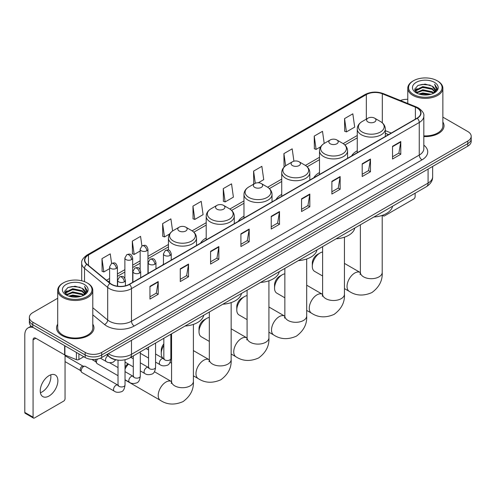 <?xml version="1.0" encoding="UTF-8"?>
<svg xmlns="http://www.w3.org/2000/svg" width="496" height="496" viewBox="0 0 496 496"><rect width="100%" height="100%" fill="white"/><g stroke="black" fill="none" stroke-linecap="round" stroke-linejoin="round"><path stroke-width="0.74" d="M163.444 263.903A20.658 11.929 0 0 0 162.769 264.963M206.206 237.987A20.658 11.929 0 0 0 200.533 243.158M243.97 216.188A20.658 11.929 0 0 0 238.297 221.359M281.734 194.382A20.658 11.929 0 0 0 276.061 199.553M319.498 172.577A20.658 11.929 0 0 0 313.825 177.748M357.263 150.778A20.658 11.929 0 0 0 351.59 155.949M388.492 134.639L385.33 133.362M117.174 360.003A11.693 6.752 180 0 1 109.771 357.244L106.64 354.659M57.703 298.251L32.792 312.629A11.693 6.752 0 0 0 29.369 317.403L29.369 322.499A11.693 6.752 0 0 0 32.792 327.273L85.169 357.511A11.693 6.752 0 0 0 101.705 357.511L467.778 146.165A11.693 6.752 0 0 0 471.2 141.385L471.2 138.843A11.693 6.752 0 0 1 467.778 143.617A11.693 6.752 0 0 0 471.2 138.843L471.2 136.295A11.693 6.752 0 0 0 467.778 131.521L442.866 117.143M29.369 317.403A11.693 6.752 0 0 0 32.792 322.177L85.169 352.414A11.693 6.752 0 0 0 101.705 352.414L101.705 354.962L467.778 143.617L101.705 354.962A11.693 6.752 0 0 1 85.169 354.962A11.693 6.752 0 0 0 101.705 354.962L101.705 357.511M32.792 322.177L32.792 324.725L85.169 354.962L32.792 324.725A11.693 6.752 0 0 1 29.369 319.951A11.693 6.752 0 0 0 32.792 324.725L32.792 327.273M57.703 324.148A18.712 10.8 0 0 0 56.532 327.906A18.712 10.8 0 0 0 62.012 335.544A18.712 10.8 0 0 0 82.404 337.888A18.712 10.8 0 0 0 93.955 327.906A18.712 10.8 0 0 0 92.789 324.148A18.712 10.8 0 0 1 93.955 327.906A18.712 10.8 0 0 1 82.404 337.888A18.712 10.8 0 0 1 62.012 335.544A18.712 10.8 0 0 1 56.532 327.906A18.712 10.8 0 0 1 57.703 324.148M417.055 107.967A12.474 7.204 180 0 1 420.707 113.057A12.474 7.204 180 0 1 417.055 118.153L129.27 284.301A12.474 7.204 180 0 1 110.236 283.34L87.073 264.244A12.474 7.204 180 0 1 84.816 260.115A12.474 7.204 180 0 1 88.474 255.018L366.339 94.593A12.474 7.204 180 0 1 382.317 93.787L415.388 107.161A12.474 7.204 180 0 1 417.055 107.967M417.272 107.837A12.784 7.384 0 0 0 415.567 107.012L382.49 93.639A12.784 7.384 0 0 0 366.116 94.469L88.251 254.894A12.784 7.384 0 0 0 86.819 264.349L109.976 283.445A12.784 7.384 0 0 0 129.493 284.431L417.272 118.277A12.784 7.384 0 0 0 417.272 107.837M149.947 286.341L149.947 299.069L158.218 294.295L158.218 281.567L149.947 286.341M149.947 296.813L156.314 293.136L158.181 281.988A3.119 1.798 -120 0 0 158.218 281.567M156.259 293.167L158.218 294.295M180.271 268.832L180.271 281.567L188.536 276.793L188.536 264.058L180.271 268.832M180.271 279.304L186.639 275.627L188.505 264.48A3.119 1.798 -120 0 0 188.536 264.058M186.583 275.658L188.536 276.793M210.589 251.323L210.589 264.058L218.86 259.284L218.86 246.549L210.589 251.323M210.589 261.801L216.957 258.125L218.829 246.977A3.119 1.798 -120 0 0 218.86 246.549M216.901 258.156L218.86 259.284M240.913 233.821L240.913 246.549L249.184 241.775L249.184 229.047L240.913 233.821M240.913 244.292L247.281 240.616L249.147 229.468A3.119 1.798 -120 0 0 249.184 229.047M247.225 240.647L249.184 241.775M392.522 146.289L392.522 159.024L400.793 154.244L400.793 141.515L392.522 146.289M392.522 156.761L398.889 153.084L400.756 141.937A3.119 1.798 -120 0 0 400.793 141.515M398.834 153.115L400.793 154.244M362.198 163.798L362.198 176.526L370.469 171.752L370.469 159.024L362.198 163.798M362.198 174.27L368.571 170.593L370.438 159.445A3.119 1.798 -120 0 0 370.469 159.024M368.516 170.624L370.469 171.752M331.88 181.3L331.88 194.035L340.144 189.261L340.144 176.526L331.88 181.3M331.88 191.772L338.247 188.096L340.113 176.948A3.119 1.798 -120 0 0 340.144 176.526M338.191 188.127L340.144 189.261M301.556 198.809L301.556 211.538L309.826 206.764L309.826 194.035L301.556 198.809M301.556 209.281L307.923 205.604L309.789 194.457A3.119 1.798 -120 0 0 309.826 194.035M307.867 205.635L309.826 206.764M271.231 216.312L271.231 229.047L279.502 224.273L279.502 211.538L271.231 216.312M271.231 226.784L277.605 223.107L279.471 211.959A3.119 1.798 -120 0 0 279.502 211.538M277.549 223.144L279.502 224.273M423.826 136.561A18.712 10.8 0 0 0 444.038 125.792A18.712 10.8 0 0 0 442.866 122.035A18.712 10.8 0 0 1 444.038 125.792A18.712 10.8 0 0 1 423.826 136.561M101.705 352.414L467.778 141.069A11.693 6.752 0 0 0 471.2 136.295M407.78 99.318A11.693 6.752 0 0 0 400.446 100.521M172.602 230.993L170.897 218.86L162.626 223.634L162.762 236.288M141.918 245.929L140.573 236.369L132.302 241.143L132.438 253.797M111.594 263.432L110.255 253.871L101.984 258.645L102.114 271.3M258.304 182.776L263.729 179.645L261.863 166.34L253.592 171.114L253.723 183.768M293.917 161.188L292.181 148.837L283.917 153.611L284.047 166.265M324.204 143.431L322.505 131.328L314.235 136.102L314.371 148.757M344.559 118.6L346.425 131.899L354.696 127.125L352.83 113.826L344.559 118.6L344.689 131.254M192.95 206.131L194.816 219.43L203.087 214.656L201.221 201.351L192.95 206.131L193.08 218.786M223.268 188.623L225.134 201.928L233.405 197.148L231.539 183.849L223.268 188.623L223.405 201.277M225.134 201.928L223.268 201.227M254.095 183.911L253.592 183.718M253.592 171.114L255.297 183.266M284.698 166.507L283.917 166.216M283.917 153.611L285.622 165.776M314.235 136.102L316.101 149.408L320.701 146.748M316.101 149.408L314.235 148.707M346.425 131.899L344.559 131.204M194.816 219.43L192.95 218.736M162.626 223.634L164.492 236.939L169.644 233.963M164.492 236.939L162.626 236.239M132.302 241.143L134.174 254.442L140.151 250.995M134.174 254.442L132.302 253.747M101.984 258.645L103.85 271.951L109.61 268.627M103.85 271.951L101.984 271.25M383.117 215.053L383.148 215.072A1.947 1.128 120 0 0 383.551 215.965A1.947 1.128 120 0 0 384.53 215.872L413.745 199.001A1.947 1.128 120 0 0 415.127 196.614L415.127 193.198M413.472 94.438A16.765 9.678 0 0 0 437.174 94.438A16.765 9.678 0 0 0 437.174 80.755L437.726 81.071A17.54 10.131 0 0 1 442.866 88.232A17.54 10.131 0 0 1 432.035 97.588A17.54 10.131 0 0 1 412.92 95.393A17.54 10.131 0 0 1 407.78 88.232A17.54 10.131 0 0 1 412.92 81.071L413.472 80.755A16.765 9.678 0 0 0 413.472 94.438M423.826 135.879A17.54 10.131 0 0 0 442.866 125.792L442.866 88.232M418.754 93.98L422.803 92.944L431.005 94.259M419.914 94.333L422.803 93.744L429.803 94.556M416.249 92.671L422.803 89.764L432.214 91.748L433.727 93.006M416.64 93.012L422.803 90.557L432.214 92.547L433.312 93.384M415.691 92.138L415.908 90.03L422.803 86.577L432.214 88.567L434.794 91.487M415.611 91.754L415.908 90.824L422.803 87.377L432.214 89.361L434.608 91.872M433.213 93.465A9.746 5.63 0 0 0 435.073 90.16A9.746 5.63 0 0 0 432.214 86.18L435.066 90.353M434.422 82.342A12.865 7.428 0 0 0 416.256 82.33A12.865 7.428 0 0 0 416.169 92.814A12.865 7.428 0 0 0 416.225 92.845A12.865 7.428 0 0 0 434.477 92.814A12.865 7.428 0 0 0 434.422 82.342M432.214 86.18L425.215 84.091L418.016 85.411L414.681 89.181L416.894 93.198M434.006 93.074L437.119 89.131L437.181 88.424L434.651 84.196L436.244 88.933L433.312 93.415M437.726 81.071L437.174 80.755A16.765 9.678 0 0 0 413.472 80.755M434.651 84.196L437.174 88.586M417.849 85.498L422.257 84.407L430.15 85.114M414.811 90.619L416.249 89.491M419.411 88.139L422.257 87.594L429.871 88.214M419.411 91.326L422.257 90.774L429.871 91.4M419.994 94.358L422.257 93.955L429.796 94.562M414.724 90.303L417.086 88.629M415.983 92.442L417.086 91.81M312.306 266.352L312.306 263.171A7.018 4.049 -60 0 1 317.266 254.572L320.025 252.985A10.918 6.299 120 0 0 312.306 266.352A10.918 6.299 120 0 0 314.569 271.349L322.617 275.993M367.989 121.973A4.681 2.703 0 0 0 374.604 121.973A4.681 2.703 0 0 0 374.604 118.153L380.413 121.508A12.89 7.446 0 0 1 380.413 132.029A12.89 7.446 0 0 1 362.179 132.029A12.89 7.446 0 0 1 362.179 121.508C359.005 123.392 357.368 125.897 357.263 129.016A14.037 8.103 0 0 0 361.373 134.751A14.037 8.103 0 0 0 376.669 136.505A14.037 8.103 0 0 0 385.33 129.016C385.225 125.897 383.588 123.392 380.413 121.508L374.604 118.153A4.681 2.703 0 0 0 367.989 118.153A4.681 2.703 0 0 0 367.989 121.973M373.872 217.019A21.44 12.381 0 0 0 392.584 206.218M322.617 252.005A10.918 6.299 120 0 0 320.025 252.985L317.266 254.572M274.542 288.157L274.542 284.971A7.018 4.049 -60 0 1 279.502 276.377L282.261 274.784A10.918 6.299 120 0 0 274.542 288.157A10.918 6.299 120 0 0 276.805 293.148L284.853 297.798M330.224 143.772A4.681 2.703 0 0 0 336.84 143.772A4.681 2.703 0 0 0 336.84 139.953L342.649 143.307A12.89 7.446 0 0 1 342.649 153.834A12.89 7.446 0 0 1 324.415 153.834A12.89 7.446 0 0 1 324.415 143.307C321.241 145.192 319.604 147.696 319.498 150.821A14.037 8.103 0 0 0 323.609 156.55A14.037 8.103 0 0 0 338.904 158.305A14.037 8.103 0 0 0 347.566 150.821C347.46 147.696 345.824 145.192 342.649 143.307L336.84 139.953A4.681 2.703 0 0 0 330.224 139.953A4.681 2.703 0 0 0 330.224 143.772M336.108 238.818A21.44 12.381 0 0 0 354.82 228.017M284.853 273.804A10.918 6.299 120 0 0 282.261 274.784L279.502 276.377M236.778 309.957L236.778 306.776A7.018 4.049 -60 0 1 241.738 298.183L244.497 296.589A10.918 6.299 120 0 0 236.778 309.957A10.918 6.299 120 0 0 239.041 314.954L247.089 319.604M292.46 165.577A4.681 2.703 0 0 0 299.076 165.577A4.681 2.703 0 0 0 299.076 161.758L304.885 165.112A12.89 7.446 0 0 1 304.885 175.64A12.89 7.446 0 0 1 286.651 175.64A12.89 7.446 0 0 1 286.651 165.112C283.476 166.997 281.84 169.502 281.734 172.627A14.037 8.103 0 0 0 285.845 178.355A14.037 8.103 0 0 0 301.14 180.11A14.037 8.103 0 0 0 309.802 172.627C309.696 169.502 308.059 166.997 304.885 165.112L299.076 161.758A4.681 2.703 0 0 0 292.46 161.758A4.681 2.703 0 0 0 292.46 165.577M298.344 260.623A21.44 12.381 0 0 0 317.049 249.823M247.089 295.61A10.918 6.299 120 0 0 244.497 296.589L241.738 298.183M199.014 331.762L199.014 328.575A7.018 4.049 -60 0 1 203.974 319.982L206.733 318.395A10.918 6.299 120 0 0 199.014 331.762A10.918 6.299 120 0 0 201.271 336.759L209.324 341.403M254.696 187.383A4.681 2.703 0 0 0 261.311 187.383A4.681 2.703 0 0 0 261.311 183.563L267.121 186.911A12.89 7.446 0 0 1 267.121 197.439A12.89 7.446 0 0 1 248.887 197.439A12.89 7.446 0 0 1 248.887 186.911C245.712 188.802 244.069 191.307 243.97 194.426A14.037 8.103 0 0 0 248.081 200.155A14.037 8.103 0 0 0 263.376 201.915A14.037 8.103 0 0 0 272.037 194.426C271.932 191.307 270.295 188.802 267.121 186.911L261.311 183.563A4.681 2.703 0 0 0 254.696 183.563A4.681 2.703 0 0 0 254.696 187.383M260.58 282.429A21.44 12.381 0 0 0 279.285 271.628M209.324 317.415A10.918 6.299 120 0 0 206.733 318.395L203.974 319.982M163.829 345.421A10.918 6.299 120 0 0 161.25 353.561L161.25 350.381A7.018 4.049 -60 0 1 163.829 343.858M161.25 353.561A10.918 6.299 120 0 0 163.506 358.558L163.823 358.744M216.932 209.182A4.681 2.703 0 0 0 223.547 209.182A4.681 2.703 0 0 0 223.547 205.363L229.357 208.717A12.89 7.446 0 0 1 229.357 219.244A12.89 7.446 0 0 1 211.122 219.244A12.89 7.446 0 0 1 211.122 208.717C207.948 210.602 206.305 213.106 206.206 216.231A14.037 8.103 0 0 0 210.316 221.96A14.037 8.103 0 0 0 225.606 223.715A14.037 8.103 0 0 0 234.273 216.231C234.168 213.106 232.531 210.602 229.357 208.717L223.547 205.363A4.681 2.703 0 0 0 216.932 205.363A4.681 2.703 0 0 0 216.932 209.182M222.816 304.228A21.44 12.381 0 0 0 241.521 293.427M171.56 339.214A10.918 6.299 120 0 0 170.847 339.376M125.035 367.127A7.018 4.049 -60 0 1 128.042 363.841M128.507 364.114A10.918 6.299 120 0 0 125.035 369.111M125.035 379.831A10.918 6.299 120 0 0 125.742 380.364L160.475 400.415A10.918 6.299 -60 0 1 158.801 391.673A10.918 6.299 -60 0 1 165.937 382.05A10.918 6.299 -60 0 1 171.393 381.511L171.554 381.604M179.168 230.987A4.681 2.703 0 0 0 185.783 230.987A4.681 2.703 0 0 0 185.783 227.168L191.592 230.522A12.89 7.446 0 0 1 191.592 241.05A12.89 7.446 0 0 1 173.358 241.05A12.89 7.446 0 0 1 173.358 230.522C170.184 232.407 168.541 234.912 168.442 238.037A14.037 8.103 0 0 0 172.552 243.765A14.037 8.103 0 0 0 187.841 245.52A14.037 8.103 0 0 0 196.509 238.037C196.404 234.912 194.767 232.407 191.592 230.522L185.783 227.168A4.681 2.703 0 0 0 179.168 227.168A4.681 2.703 0 0 0 179.168 230.987M185.051 326.033A21.44 12.381 0 0 0 203.757 315.233M118.017 375.689L97.166 363.655A3.509 2.027 -60 0 1 96.732 363.221A3.509 2.027 -60 0 1 96.441 362.043A3.509 2.027 -60 0 1 97.52 359.061M96.732 363.221L95.685 361.541A2.536 1.463 -60 0 1 95.48 360.691A2.536 1.463 -60 0 1 95.79 359.346M81.17 370.865A3.509 2.027 -60 0 1 83.65 366.563A3.509 2.027 -60 0 1 84.81 366.228A3.509 2.027 -60 0 1 85.405 366.389L117.769 385.076A3.509 2.027 -60 0 0 116.169 385.163A3.509 2.027 -60 0 0 116.014 385.249A3.509 2.027 -60 0 0 113.72 388.343A3.509 2.027 -60 0 0 114.26 391.152L81.896 372.471A3.509 2.027 -60 0 1 81.462 372.037A3.509 2.027 -60 0 1 81.17 370.865M81.462 372.037L80.414 370.357A2.536 1.463 -60 0 1 80.203 369.508A2.536 1.463 -60 0 1 81.995 366.408A2.536 1.463 -60 0 1 82.838 366.166L84.81 366.228M50.722 374.84A12.474 7.204 -60 0 1 42.061 391.952A12.474 7.204 -60 0 1 40.393 392.733M49.054 395.994A12.474 7.204 120 0 0 57.207 385.001A12.474 7.204 120 0 0 55.298 375.001A12.474 7.204 120 0 0 49.054 375.621A12.474 7.204 120 0 0 40.908 386.613A12.474 7.204 120 0 0 42.817 396.608A12.474 7.204 120 0 0 49.054 395.994M78.895 353.89L78.895 359.538L83.787 356.711M33.375 327.608A15.593 9.002 -120 0 0 28.03 327.93A15.593 9.002 -120 0 0 24.8 335.067L24.8 412.418L33.071 417.192L33.071 339.847A3.9 2.251 60 0 1 33.877 338.061A3.9 2.251 60 0 1 35.824 338.253L64.647 354.894L64.647 345.662M33.071 417.192A1.947 1.128 120 0 0 33.474 418.085L25.203 413.311A1.947 1.128 -60 0 1 24.8 412.418M33.474 418.085A1.947 1.128 120 0 0 34.447 417.985L63.668 401.115A1.947 1.128 120 0 0 65.044 398.728L65.044 355.074M78.895 359.538A1.947 1.128 180 0 1 76.403 359.662L64.908 355.018A1.947 1.128 180 0 1 64.647 354.894M63.389 296.552A16.765 9.678 0 0 0 87.098 296.552A16.765 9.678 0 0 0 87.098 282.869L87.649 283.185A17.54 10.131 0 0 1 92.789 290.346A17.54 10.131 0 0 1 81.958 299.708A17.54 10.131 0 0 1 62.843 297.507A17.54 10.131 0 0 1 57.703 290.346A17.54 10.131 0 0 1 62.837 283.185L63.389 282.869A16.765 9.678 0 0 0 63.389 296.552M57.703 290.346L57.703 327.906A17.54 10.131 0 0 0 62.843 335.067A17.54 10.131 0 0 0 81.958 337.268A17.54 10.131 0 0 0 92.789 327.906L92.789 290.346M68.677 296.1L72.72 295.064L80.922 296.379M69.837 296.453L72.72 295.858L79.726 296.676M66.166 294.785L72.72 291.877L82.138 293.868L83.65 295.12M66.557 295.132L72.72 292.677L82.138 294.661L83.229 295.498M65.615 294.258L65.832 292.144L72.72 288.697L82.138 290.681L84.711 293.607M65.528 293.868L65.832 292.938L72.72 289.49L82.138 291.481L84.531 293.985M83.13 295.579A9.746 5.63 0 0 0 84.99 292.274A9.746 5.63 0 0 0 82.138 288.294L84.983 292.466M84.339 284.462A12.865 7.428 0 0 0 66.179 284.444A12.865 7.428 0 0 0 66.092 294.934A12.865 7.428 0 0 0 66.148 294.965A12.865 7.428 0 0 0 84.394 294.934A12.865 7.428 0 0 0 84.339 284.462M82.138 288.294L75.132 286.204L67.94 287.531L64.604 291.301L66.811 295.318M83.929 295.188L87.036 291.245L87.098 290.538L84.568 286.316L86.161 291.047L83.235 295.535M87.649 283.185L87.098 282.869A16.765 9.678 0 0 0 63.389 282.869M84.568 286.316L87.098 290.699M67.772 287.612L72.174 286.527L80.073 287.234M64.728 292.733L66.166 291.605M69.335 290.259L72.174 289.707L79.788 290.334M69.335 293.44L72.174 292.888L79.788 293.514M69.917 296.472L72.174 296.075L79.713 296.676M64.647 292.423L67.003 290.743M65.9 294.562L67.003 293.923M108.376 353.66A15.593 9.002 0 0 0 109.424 354.324A15.593 9.002 0 0 0 131.477 354.324L428.079 183.086A15.593 9.002 0 0 0 432.648 176.719C432.76 180.587 430.702 183.898 426.467 186.651L129.865 357.895A7.8 4.501 60 0 0 131.477 354.324L131.477 340.324M428.079 169.08L428.079 183.086A7.8 4.501 60 0 1 426.467 186.651M107.744 354.02A7.8 5.214 129.5 0 0 109.108 356.556L106.739 354.603M467.778 146.165L467.778 141.069M85.169 357.511L85.169 352.414M423.826 145.142A19.493 11.253 180 0 1 422.015 159.848L134.236 325.996A3.9 2.251 60 0 1 131.477 321.222L419.263 155.074A15.593 9.002 0 0 0 423.826 148.707L423.826 116.114A15.593 9.002 180 0 1 419.263 122.481A3.9 2.251 -120 0 0 417.272 118.277M134.236 325.996A19.493 11.253 180 0 1 106.671 325.996A19.493 11.253 180 0 1 104.482 324.496L92.789 314.848M109.976 283.445A3.9 2.61 129.5 0 0 107.675 287.426L107.675 320.019A15.593 9.002 0 0 0 109.424 321.222A15.593 9.002 0 0 0 131.477 321.222L131.477 288.629A15.593 9.002 180 0 1 107.675 287.426L84.518 268.33A15.593 9.002 180 0 1 81.697 263.171L81.697 280.779M423.826 116.114C424.347 113.677 422.555 110.961 418.45 107.967L416.404 106.969A3.9 1.823 112 0 0 415.567 107.012M416.404 106.969L383.327 93.601C376.873 91.314 370.741 91.642 364.938 94.593A3.9 2.251 60 0 1 366.116 94.469M88.251 254.894A3.9 2.251 -120 0 0 87.073 255.018C83.024 257.926 81.239 260.642 81.697 263.171M86.819 264.349A3.9 2.61 129.5 0 0 84.518 268.33L84.518 281.647M383.327 93.601A3.9 1.823 112 0 0 382.49 93.639M129.493 284.431A3.9 2.251 60 0 1 131.477 288.629L419.263 122.481L419.263 155.074A3.9 2.251 60 0 0 422.015 159.848M92.789 307.743L107.675 320.019A3.9 2.61 -50.5 0 1 104.482 324.496M88.474 255.018L88.474 265.397M415.388 107.161L415.388 119.114M382.317 93.787L382.317 122.853M391.251 133.052L385.33 130.659M366.339 94.593L366.339 119.102M357.263 135.482L343.164 143.623M319.498 157.288L305.4 165.428M281.734 179.093L267.635 187.228M243.97 200.892L229.871 209.033M206.206 222.698L192.107 230.838M168.442 244.503L147.944 256.333M140.151 260.834L132.674 265.149M124.88 269.65L117.403 273.966M109.61 278.467L106.497 280.259M271.231 216.715L279.471 211.959M301.556 199.212L309.789 194.457M331.88 181.703L340.113 176.948M362.198 164.201L370.438 159.445M392.522 146.692L400.756 141.937M240.913 234.224L249.147 229.468M210.589 251.732L218.829 246.977M180.271 269.235L188.505 264.48M149.947 286.744L158.181 281.988M382.211 215.382L382.211 272.397A10.918 6.299 180 0 1 379.012 276.855A10.918 6.299 180 0 1 363.58 276.855A10.918 6.299 180 0 1 360.381 272.397L360.09 274.493M382.211 272.397C382.683 280.414 379.248 287.134 371.907 292.559C363.543 296.205 356.01 295.814 349.302 291.4A10.918 6.299 -60 0 1 347.628 282.652A10.918 6.299 -60 0 1 354.758 273.036A10.918 6.299 -60 0 1 360.214 272.496L360.381 272.589M344.447 237.187L344.447 294.202A10.918 6.299 180 0 1 341.248 298.66A10.918 6.299 180 0 1 325.816 298.66A10.918 6.299 180 0 1 322.617 294.202L322.326 296.292M344.447 294.202C344.918 302.219 341.484 308.934 334.143 314.365C325.779 318.004 318.246 317.62 311.538 313.205A10.918 6.299 -60 0 1 309.864 304.457A10.918 6.299 -60 0 1 316.994 294.841A10.918 6.299 -60 0 1 322.45 294.295L322.617 294.395M306.683 258.986L306.683 316.008A10.918 6.299 180 0 1 303.484 320.459A10.918 6.299 180 0 1 288.046 320.459A10.918 6.299 180 0 1 284.853 316.008L284.561 318.097M306.683 316.008C307.154 324.018 303.719 330.739 296.379 336.164C288.015 339.81 280.482 339.425 273.767 335.005A10.918 6.299 -60 0 1 272.099 326.263A10.918 6.299 -60 0 1 279.229 316.64A10.918 6.299 -60 0 1 284.685 316.101L284.853 316.194M268.919 280.792L268.919 337.807A10.918 6.299 180 0 1 265.72 342.265A10.918 6.299 180 0 1 250.282 342.265A10.918 6.299 180 0 1 247.089 337.807L246.791 339.903M268.919 337.807C269.39 345.824 265.955 352.544 258.614 357.969C250.251 361.609 242.718 361.224 236.003 356.81A10.918 6.299 -60 0 1 234.335 348.062A10.918 6.299 -60 0 1 241.465 338.446A10.918 6.299 -60 0 1 246.921 337.906L247.089 337.999M231.155 302.597L231.155 359.612A10.918 6.299 180 0 1 227.955 364.07A10.918 6.299 180 0 1 212.517 364.07A10.918 6.299 180 0 1 209.324 359.612L209.027 361.702M231.155 359.612C231.626 367.623 228.191 374.344 220.85 379.775C212.486 383.414 204.947 383.03 198.239 378.615A10.918 6.299 -60 0 1 196.571 369.867A10.918 6.299 -60 0 1 203.701 360.251A10.918 6.299 -60 0 1 209.157 359.705L209.318 359.798M193.39 324.396L193.39 381.412A10.918 6.299 180 0 1 190.191 385.869A10.918 6.299 180 0 1 174.753 385.869A10.918 6.299 180 0 1 171.56 381.412L171.263 383.507M170.097 255.415A3.9 2.251 0 0 0 171.238 253.822C169.657 248.825 168.119 249.823 165.391 250.449A3.9 2.251 60 0 1 167.338 250.641A3.9 2.251 -120 0 1 170.097 255.415A3.9 2.251 0 0 1 164.585 255.415A3.9 2.251 0 0 1 163.444 253.822L165.391 250.449M155.577 362.105L160.072 364.703A3.509 2.027 -60 0 1 159.532 361.888A3.509 2.027 -60 0 1 161.826 358.8A3.509 2.027 -60 0 1 161.981 358.713A3.509 2.027 -60 0 1 163.581 358.627L155.577 354.001M164.033 358.98L163.717 359.24L163.829 358.478A3.509 2.027 -0 0 0 164.858 359.916A3.509 2.027 -0 0 0 169.663 360.003A3.509 2.027 -0 0 0 170.847 358.478C170.37 362.557 169.105 364.833 167.065 365.31C164.133 366.197 161.801 365.998 160.072 364.703M154.826 264.232A3.9 2.251 0 0 0 155.967 262.638C154.386 257.641 152.849 258.639 150.121 259.265A3.9 2.251 60 0 1 152.067 259.458A3.9 2.251 -120 0 1 154.826 264.232A3.9 2.251 0 0 1 149.315 264.232A3.9 2.251 0 0 1 148.174 262.638L150.121 259.265M140.306 370.921L144.801 373.519A3.509 2.027 -60 0 1 144.262 370.71A3.509 2.027 -60 0 1 146.556 367.617A3.509 2.027 -60 0 1 146.711 367.53A3.509 2.027 -60 0 1 148.31 367.443L140.306 362.824M148.763 367.796L148.447 368.057L148.558 367.3A3.509 2.027 -0 0 0 149.587 368.733A3.509 2.027 -0 0 0 154.386 368.819A3.509 2.027 -0 0 0 155.577 367.3C155.099 371.374 153.834 373.649 151.795 374.127C148.862 375.013 146.531 374.815 144.801 373.519M139.556 273.048A3.9 2.251 0 0 0 140.697 271.461C139.116 266.457 137.578 267.456 134.85 268.082A3.9 2.251 60 0 1 136.797 268.274A3.9 2.251 -120 0 1 139.556 273.048A3.9 2.251 0 0 1 134.044 273.048A3.9 2.251 0 0 1 132.897 271.461L134.85 268.082M125.035 379.738L129.53 382.335A3.509 2.027 -60 0 1 128.991 379.527A3.509 2.027 -60 0 1 131.285 376.433A3.509 2.027 -60 0 1 131.44 376.346A3.509 2.027 -60 0 1 133.04 376.259L125.035 371.64M133.492 376.613L133.176 376.873L133.288 376.117A3.509 2.027 -0 0 0 134.317 377.549A3.509 2.027 -0 0 0 139.116 377.636A3.509 2.027 -0 0 0 140.306 376.117C139.822 380.19 138.564 382.466 136.524 382.943C133.591 383.836 131.26 383.631 129.53 382.335M124.285 281.864A3.9 2.251 0 0 0 125.426 280.277C123.845 275.274 122.307 276.272 119.579 276.898A3.9 2.251 60 0 1 121.526 277.09A3.9 2.251 -120 0 1 124.285 281.864A3.9 2.251 0 0 1 118.767 281.864A3.9 2.251 0 0 1 117.626 280.277L119.579 276.898M118.222 385.429L117.905 385.69L118.017 384.933A3.509 2.027 -0 0 0 119.046 386.365A3.509 2.027 -0 0 0 123.845 386.452A3.509 2.027 -0 0 0 125.035 384.933C124.552 389.007 123.293 391.282 121.247 391.759C118.321 392.652 115.99 392.448 114.26 391.152M146.804 250.784A3.9 2.251 0 0 0 147.944 249.19C146.363 244.193 144.826 245.191 142.098 245.818A3.9 2.251 60 0 1 144.045 246.01A3.9 2.251 -120 0 1 146.804 250.784A3.9 2.251 0 0 1 141.292 250.784A3.9 2.251 0 0 1 140.151 249.19L142.098 245.818M131.533 259.6A3.9 2.251 0 0 0 132.674 258.007C131.093 253.01 129.555 254.008 126.827 254.634A3.9 2.251 60 0 1 128.774 254.826A3.9 2.251 -120 0 1 131.533 259.6A3.9 2.251 0 0 1 126.021 259.6A3.9 2.251 0 0 1 124.88 258.007L126.827 254.634M116.262 268.417A3.9 2.251 0 0 0 117.403 266.829C115.822 261.826 114.285 262.824 111.557 263.45A3.9 2.251 60 0 1 113.503 263.643A3.9 2.251 -120 0 1 116.262 268.417A3.9 2.251 0 0 1 110.751 268.417A3.9 2.251 0 0 1 109.61 266.829L111.557 263.45M115.822 359.805L113.231 362.142C110.298 363.035 107.967 362.83 106.237 361.534A3.509 2.027 -60 0 1 105.512 359.929A3.509 2.027 -60 0 1 107.892 355.694M33.071 339.847L35.824 338.253M64.908 345.811L64.908 355.018M76.403 359.662L76.403 352.445M129.865 357.895C123.591 361.051 117.316 361.051 111.042 357.895L109.108 356.556M432.648 176.719L432.648 166.445M364.938 94.593L87.073 255.018M357.263 137.857L344.912 144.987M319.498 159.662L307.148 166.792M281.734 181.462L269.384 188.598M243.97 203.267L231.62 210.397M206.206 225.072L193.855 232.202M168.442 246.872L147.944 258.707M140.151 263.209L132.674 267.524M124.88 272.025L117.403 276.34M109.61 280.841L108.19 281.66M388.579 134.59L385.33 133.281M383.551 215.965L382.416 215.314M415.58 92.002L415.58 91.357M407.78 103.484L407.78 88.232M349.302 291.4L344.447 288.598M385.33 136.468L385.33 129.016M357.263 152.675L357.263 129.016M367.989 118.153L362.179 121.508M360.214 272.496L344.447 263.395M360.381 224.806L360.381 272.397M311.538 313.205L306.683 310.403M347.566 158.274L347.566 150.821M319.498 174.474L319.498 150.821M330.224 139.953L324.415 143.307M322.45 294.295L306.683 285.194M322.617 246.611L322.617 294.202M273.767 335.005L268.919 332.208M309.802 180.073L309.802 172.627M281.734 196.28L281.734 172.627M292.46 161.758L286.651 165.112M284.685 316.101L268.919 306.999M284.853 268.417L284.853 316.008M236.003 356.81L231.155 354.008M272.037 201.878L272.037 194.426M243.97 218.079L243.97 194.426M254.696 183.563L248.887 186.911M246.921 337.906L231.155 328.798M247.089 290.216L247.089 337.807M198.239 378.615L193.39 375.813M171.56 363.208L170.023 362.322M234.273 223.677L234.273 216.231M206.206 239.884L206.206 216.231M216.932 205.363L211.122 208.717M209.157 359.705L193.39 350.604M209.324 312.021L209.324 359.612M193.39 381.412C193.862 389.428 190.427 396.149 183.086 401.574C174.722 405.22 167.183 404.829 160.475 400.415M196.509 245.483L196.509 238.037M168.442 250.083L168.442 238.037M179.168 227.168L173.358 230.522M171.393 381.511L154.43 371.721M171.56 333.82L171.56 381.412M164.294 358.906L163.581 358.627M170.847 334.23L170.847 358.478M171.238 260.071L171.238 253.822M148.558 358.056L140.306 353.288M163.829 338.284L163.829 358.478M163.444 264.573L163.444 253.822M148.558 349.953L146.091 348.527M149.023 367.722L148.31 367.443M155.577 343.052L155.577 367.3M155.967 268.888L155.967 262.638M133.288 366.873L125.035 362.105M148.558 347.101L148.558 367.3M148.174 273.389L148.174 262.638M133.288 358.769L130.82 357.343M133.753 376.538L133.04 376.259M140.306 351.869L140.306 376.117M140.697 277.704L140.697 271.461M91.785 359.42L95.809 361.745M133.288 355.917L133.288 376.117M132.897 282.205L132.897 271.461M118.017 367.586L109.554 362.7M118.482 385.355L117.769 385.076M125.035 359.749L125.035 384.933M125.426 285.814L125.426 280.277M65.044 361.615L80.538 370.562M118.017 360.121L118.017 384.933M117.626 286.223L117.626 280.277M65.044 355.762L83.074 366.172M147.944 273.519L147.944 249.19M140.151 269.464L140.151 249.19M132.674 282.336L132.674 258.007M124.88 278.281L124.88 258.007M117.403 286.192L117.403 266.829M106.237 361.534L100.397 358.162M109.61 282.825L109.61 266.829M28.03 327.93L31.186 326.108M65.497 294.122L65.497 293.471"/></g></svg>

